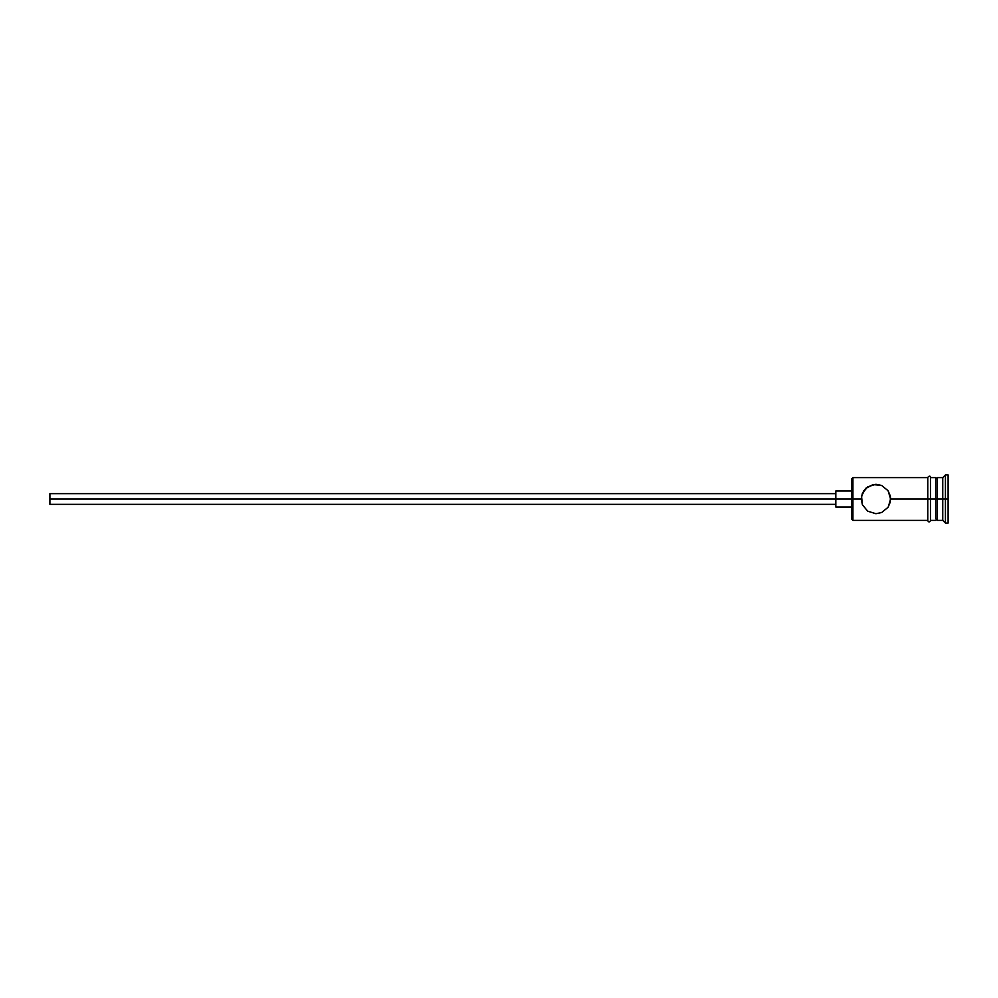 <?xml version="1.0" encoding="UTF-8"?>
<svg xmlns="http://www.w3.org/2000/svg" width="998" height="998" viewBox="0 0 998 998"><rect width="100%" height="100%" fill="white"/><g stroke="black" fill="none" stroke-linecap="round" stroke-linejoin="round"><path stroke-width="1.5" d="M852.928 499L851.868 499L851.868 519.322L851.868 499L49.9 499L49.9 504.352L49.9 499L835.825 499L835.825 507.021L835.825 499L851.868 499L851.868 478.678L852.928 520.382L852.928 499L861.224 499L862.397 493.224L867.699 486.812L875.92 484.292L881.646 485.452L888.07 490.717L890.628 499L890.316 496.018L890.316 501.982L888.07 507.283L881.658 512.535L875.92 513.708L867.724 511.201L862.397 504.763L861.224 499L852.928 499L852.928 477.618L852.928 499M948.1 523.064L945.43 523.064L942.748 520.382L937.409 520.382L935.8 518.785L935.8 499L937.409 499L937.409 477.618L937.409 499L942.748 499L942.748 520.382L942.748 499L945.43 499L945.43 474.936L945.43 499L948.1 499L948.1 474.936L948.1 523.064L948.1 499L945.43 499L945.43 523.064L945.43 499L937.409 499L937.409 520.382L937.409 499L890.628 499L927.778 499L927.778 520.657C928.676 522.378 929.562 522.378 930.46 520.657L930.46 477.343C930.261 475.734 929.375 475.734 927.778 477.343L927.778 499L935.8 499L935.8 477.618L930.46 477.618M890.628 499L888.245 507.021M888.07 507.283L881.658 512.535L875.92 513.708L867.724 511.201L862.397 504.776M862.397 504.763L861.524 496.031L865.553 488.571L872.951 484.604L881.496 485.39M942.748 499L942.748 477.618L942.748 499M935.8 518.76L935.8 477.618M930.46 520.657L930.46 477.343M927.778 477.343L927.778 520.657M863.769 490.717L863.32 491.428M866.239 487.935L865.565 488.571M881.646 485.452L888.07 490.717L890.328 496.031M835.825 490.979L835.825 499L835.825 490.979L851.868 490.979M49.9 493.648L49.9 499L49.9 493.648L835.825 493.648M927.778 520.382L852.928 520.382L851.868 519.322M835.825 504.352L49.9 504.352M851.868 507.021L835.825 507.021M935.8 520.382L930.46 520.382M948.1 474.936L945.43 474.936L942.748 477.618L937.409 477.618L935.8 479.215M927.778 477.618L852.928 477.618L851.868 478.678"/></g></svg>
